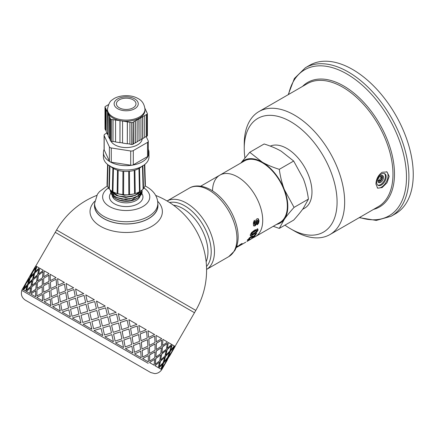 <?xml version="1.0" encoding="UTF-8"?>
<svg xmlns="http://www.w3.org/2000/svg" width="435" height="435" viewBox="0 0 435 435"><rect width="100%" height="100%" fill="white"/><g stroke="black" fill="none" stroke-linecap="round" stroke-linejoin="round"><path stroke-width="0.65" d="M240.881 163L249.755 152.283L262.24 162.13A36.176 20.885 -120 0 0 241.023 162.918M279.292 169.335C280.336 176.789 282.032 183.575 284.392 189.687A36.176 20.885 -120 0 0 262.24 162.13C266.987 164.86 272.674 167.257 279.292 169.335L293.668 161.037L281.189 151.19C276.442 148.46 270.755 146.057 264.137 143.98L249.755 152.283M284.392 189.687L294.06 207.397C289.993 211.905 286.774 215.847 284.392 219.224A36.176 20.885 -120 0 0 284.392 189.687M276.529 224.411A36.176 20.885 -120 0 0 284.392 219.224L279.292 228.408L273.24 226.309M279.292 228.408L293.668 220.105C297.736 215.602 300.96 211.66 303.342 208.283L308.437 199.094C307.398 191.639 305.696 184.859 303.342 178.747L293.668 161.037M308.437 199.094L294.06 207.397M250.739 239.043L255.361 236.635A35.501 20.499 -120 0 0 255.361 195.636A35.501 20.499 -120 0 0 219.854 175.136L244.486 160.917A35.501 20.499 -120 0 1 279.993 181.417A35.501 20.499 -120 0 1 279.993 222.41L255.361 236.635A35.501 20.499 -120 0 0 255.361 195.636A35.501 20.499 -120 0 0 219.854 175.136A35.501 20.499 -120 0 0 212.508 190.845M302.548 209.382L304.63 208.18A35.496 20.494 -120 0 0 305.169 168.166A35.496 20.494 -120 0 0 270.282 146.117M380.244 176.077L381.294 175.8L381.876 177.958L380.929 177.415L379.347 180.15L377.933 180.53M380.549 175.996L380.929 177.415M381.876 177.958L380.293 180.699L378.129 181.275L377.852 180.226M380.293 180.699L379.347 180.15M377.819 180.726A4.018 2.322 120 0 0 378.651 182.564A4.018 2.322 120 0 0 382.669 180.242A4.018 2.322 120 0 0 382.669 175.604A4.018 2.322 120 0 0 379.576 176.681A4.018 2.322 120 0 0 377.819 180.726M378.232 182.194A4.018 2.322 120 0 0 381.723 179.698A4.018 2.322 120 0 0 382.142 175.43M377.71 185.065A6.699 3.866 120 0 0 384.013 181.02A6.699 3.866 120 0 0 384.366 173.538M376.683 182.254A6.699 3.866 120 0 0 378.069 185.321A6.699 3.866 120 0 0 384.768 181.455A6.699 3.866 120 0 0 384.768 173.723A6.699 3.866 120 0 0 379.608 175.517A6.699 3.866 120 0 0 376.683 182.254M377.237 187.882A9.38 5.416 120 0 0 386.128 182.194A9.38 5.416 120 0 0 386.53 171.689M375.922 184.005C376.172 179.046 378.238 175.131 382.115 172.265L387.025 171.928L389.189 176.349L387.025 182.76L382.115 187.583L377.645 188.176L375.922 184.005M284.941 225.145A65.647 37.905 -120 0 0 290.662 228.859L294.451 231.045A71.008 40.999 -120 0 0 329.953 234.563A71.008 40.999 -120 0 0 329.953 152.571A71.008 40.999 -120 0 0 258.945 111.572A71.008 40.999 -120 0 0 244.242 144.077L244.242 148.455A65.647 37.905 -120 0 0 244.905 157.878M290.662 228.859A65.647 37.905 -120 0 0 337.081 202.058A65.647 37.905 -120 0 0 290.662 121.653A65.647 37.905 -120 0 0 244.242 148.455M359.228 217.663L376.313 220.42L391.152 216.249L395.491 213.743A85.744 49.503 -120 0 0 395.491 114.731A85.744 49.503 -120 0 0 309.747 65.228L305.408 67.73L294.375 78.496L288.22 94.672M248.983 239.022L247.319 239.913M248.782 238.75L248.874 238.418L249.059 239.109M255.916 233.736L253.866 236.401L249.913 237.412M253.784 236.232L255.378 234.046L256.732 233.263L254.176 236.836L253.007 237.379L250.685 237.526L249.201 238.826L249.103 239.168L249.853 238.848L248.896 239.843L247.635 240.337L249.445 237.836L251.223 236.455L252.844 235.933L253.784 236.232M248.592 239.408L248.896 239.843M248.88 238.423L249.103 239.168M249.505 237.782L249.815 238.157M250.348 237.129L250.685 237.526M251.104 236.836L251.435 237.233M252.697 236.944L253.007 237.379M253.866 236.401L254.176 236.836M257.346 228.663L257.699 229.849L256.286 231.931L253.007 234.264L250.19 235.422M256.819 230.534L255.932 230.251L252.208 232.399L251.158 233.638L251.55 234.313L252.055 234.258L255.78 232.111L256.857 230.882L256.819 230.534L256.297 230.577L252.572 232.725L251.55 234.313M251.452 233.106L251.816 233.432M252.208 232.399L252.572 232.725M255.932 230.251L256.297 230.577M251.158 233.638L251.517 233.976M253.007 234.264L253.36 234.634L250.544 235.781L250.315 234.672L251.533 232.551L254.774 230.017L257.971 229.142M256.286 231.931L256.639 232.29L253.36 234.634M257.699 229.849L258.058 230.186L256.639 232.29M257.716 228.973L258.058 230.186M251.68 238.396L253.29 237.641L250.843 239.212M246.944 241.414L251.762 238.521M250.152 239.642L249.5 239.989M246.966 241.447L249.559 239.946L246.895 241.333M257.852 218.609L258.667 220.55L258.259 222.856L257.003 224.531M254.138 220.295L254.562 221.785L253.98 223.389L254.551 224.455L255.111 224.155L255.921 219.979L256.933 218.794L258.319 218.816L259.048 220.746L258.64 223.079L257.379 224.77L257.177 223.231L257.998 221.355L257.727 220.463L257.319 220.458L256.275 224.455L255.024 225.912L253.839 225.966L253.317 224.221L253.534 221.997L254.513 220.447L254.943 221.964L254.361 223.579L254.85 224.476M257.727 220.463L256.677 220.567L255.9 224.232L254.649 225.678L253.464 225.743M258.259 222.856L258.64 223.079M258.667 220.55L259.048 220.746M253.98 223.389L254.361 223.579M254.1 222.464L254.48 222.649M254.562 221.785L254.943 221.964M254.649 225.678L255.024 225.912M255.9 224.232L256.275 224.455M256.53 221.252L256.906 221.437M256.677 220.567L257.052 220.741M241.621 243.66L240.511 244.53M239.391 245.786L237.673 246.83M241.267 243.975L241.561 244.421L239.419 245.835M242.17 243.497L241.561 244.421M242.023 243.518L236.287 247.52M236.678 246.618L236.863 246.884L236.428 247.162M236.602 246.672L237.668 245.987L236.863 246.884M238.755 245.547L238.929 245.802L235.911 247.863M239.413 245.041L239.587 245.296L238.929 245.802M239.941 244.66L240.142 244.938L239.587 245.296M240.392 244.356L240.647 244.731L240.142 244.938M236.227 247.684L240.647 244.731M94.732 201.291A36.176 20.885 -0 0 0 100.621 226.358A36.176 20.885 -0 0 0 148.107 228.212A36.176 20.885 -0 0 0 157.671 201.291M94.58 203.982A31.755 18.33 -0 0 0 94.449 205.793A31.755 18.33 -0 0 0 103.748 218.626A31.755 18.33 -0 0 0 138.248 222.628A31.755 18.33 -0 0 0 157.954 205.793A31.755 18.33 -0 0 0 157.818 203.982M191.231 310.846L58.491 234.209M148.21 363.355L21.75 290.346L148.21 363.355M48.899 273.533L44.229 270.836L43.772 276.763L48.997 273.588L43.772 276.763M43.69 278.264L43.614 284.408L49.019 281.336L48.976 275.121L43.69 278.264M43.511 285.893L43.701 292.195L49.367 289.275L48.976 282.859L43.511 285.893M42.233 292.891L42.184 286.67L42.32 292.94L36.823 295.958L42.32 292.94M42.2 285.137L42.429 279.08L42.298 285.191L37.073 288.361L42.298 285.191M42.521 277.59L43.043 271.701L42.625 277.644L37.682 280.983L42.625 277.644M42.586 300.83L42.364 294.511L42.668 300.879L36.812 297.496L42.277 294.462M49.949 297.344L44.033 300.117L49.949 297.344L49.394 290.836L43.674 293.723L44.033 300.117M42.668 300.879L36.904 297.551M50.02 297.388L49.394 290.836M43.614 292.141L49.367 289.275M49.285 289.226L48.976 282.859M42.184 286.67L36.991 289.868L36.823 295.958M43.522 284.354L49.019 281.336M48.932 281.287L48.878 275.072M42.429 279.08L37.53 282.44L37.073 288.361M43.043 271.701L38.449 275.235L37.682 280.983M149.645 361.094L149.591 354.873L155.001 351.812L149.683 354.927L149.645 361.094L154.74 357.847L155.001 351.812M156.247 349.435L156.29 343.269L161.608 340.154L156.382 343.324L156.247 349.435M96.717 195.424A80.388 80.388 0 0 0 56.583 230.012L195.815 310.4L194.478 312.721L55.245 232.333L35.153 267.144M160.983 370.734L161.651 369.576L161.081 369.244L164.299 364.911L167.779 357.641L170.999 353.312L167.894 357.706L165.637 362.594L170.999 353.312M160.765 369.059L158.835 367.945L162.728 364.003L158.835 367.945M158.182 367.57L154.942 365.699L159.476 362.127L154.942 365.699M153.974 365.139L149.504 362.556L154.637 359.332L149.504 362.556M148.243 361.828L142.647 358.603L148.232 355.634L142.647 358.603M141.119 357.717L134.545 353.921L140.603 351.23L134.545 353.921M22.446 289.204L23.245 289.666L25.388 284.713L22.332 289.139L23.131 289.596L25.273 284.648M132.795 352.91L125.4 348.642L131.914 346.211L125.4 348.642M23.615 289.879L25.768 291.118L27.236 285.779L23.501 289.813L25.654 291.053L27.122 285.713M123.464 347.527L115.433 342.889L122.181 340.594L115.433 342.889M26.47 291.526L29.917 293.516L30.64 287.742L26.361 291.461L29.814 293.456L30.64 287.742M113.361 341.692L104.884 336.799L111.866 334.64L104.884 336.799M30.934 294.103L35.599 296.795L35.73 290.683L30.831 294.044L35.507 296.741L35.73 290.683M102.731 335.554L94.025 330.529L101.078 328.414L94.025 330.529L102.747 335.564L101.078 328.414M90.137 322.096L83.096 324.222L91.834 329.262L90.137 322.096L91.839 329.262L83.112 324.227M44.234 301.781L50.955 305.664L50.188 299.03L44.158 301.738L50.89 305.62L50.112 298.986M80.948 322.977L79.311 315.843L80.948 322.977L72.422 318.056M52.744 306.691L60.253 311.03L59.106 304.179L52.673 306.653L60.199 310.998L59.046 304.147M70.334 316.849L68.904 309.834L70.334 316.849L62.216 312.161M38.786 273.881L43.315 270.309L38.786 273.881M33.37 278.492L37.693 274.8L38.726 269.211L34.773 273.115L33.37 278.492L37.584 274.735L38.726 269.211M31.978 285.425L36.616 281.913L37.339 276.143L33.06 279.857L31.978 285.425L36.513 281.853L37.339 276.143M30.988 292.586L35.926 289.248L36.344 283.305L31.75 286.839L30.988 292.586L35.822 289.193L36.344 283.305M35.278 271.859L39.161 267.911L35.278 271.859M58.225 285.104L64.353 282.456L58.225 285.104M50.732 288.519L56.719 285.784L56.093 279.232L50.373 282.119L50.732 288.519L56.719 285.784M50.4 280.591L56.066 277.671L50.4 280.591M24.181 286.252L27.454 280.575M173.853 345.678L172.233 344.737L170.65 350.017L172.233 344.737M159.297 366.667L160.439 361.137L164.658 357.385L160.548 361.197L159.297 366.667L163.147 362.698L164.658 357.385M160.711 359.745L161.641 354.095L166.067 350.463L161.744 354.155L160.711 359.745M161.836 352.66L162.456 346.831L167.296 343.438L162.559 346.891L161.836 352.66M162.576 345.352L162.902 339.354L162.576 345.352M155.241 364.323L155.757 358.435L160.597 355.042L155.86 358.494L155.241 364.323L159.732 360.729L160.597 355.042M155.877 356.956L156.203 350.958L161.336 347.734L156.295 351.012L155.877 356.956M156.268 341.709L156.045 335.396L156.268 341.709M149.569 353.312L149.346 346.999L154.925 344.031L149.433 347.048L149.569 353.312M149.259 345.401L148.792 338.941L154.621 336.119L148.868 338.985L149.259 345.401M148.645 337.31L147.943 330.72L148.645 337.31M142.642 357.053L142.093 350.545L148.003 347.766L142.169 350.588L142.642 357.053L148.281 354.117L148.003 347.766M141.946 348.913L141.244 342.323L147.378 339.675L141.315 342.361L141.946 348.913M141.043 340.659L140.141 333.944L146.475 331.416L140.2 333.982L141.043 340.659M139.891 332.253L138.798 325.434L139.891 332.253M93.601 328.735L93.253 327.272L93.601 328.735L100.659 326.62L98.962 319.453L97.522 319.883L98.957 319.453M91.486 319.779L98.533 317.664L96.836 310.492L89.795 312.618L91.475 319.774L98.533 317.664L96.836 310.492M89.398 310.84L96.423 308.709L94.743 301.547L87.75 303.701L89.382 310.829L96.412 308.703L94.743 301.547M87.375 301.933L94.346 299.775L87.375 301.933M82.683 322.433L89.724 320.312L88.044 313.151L81.051 315.299L82.683 322.433L89.713 320.307L88.044 313.151M80.676 313.537L87.647 311.373L86.01 304.239L79.088 306.436L80.676 313.537M78.746 304.69L85.641 302.483L84.069 295.387L77.251 297.638L78.746 304.69M70.198 307.491L77.033 305.245L75.559 298.209L68.866 300.531L70.198 307.491L76.995 305.229L75.559 298.209M72.009 316.272L78.942 314.081L77.37 306.99L70.552 309.241L72.009 316.272L78.914 314.07L77.37 306.99M61.846 310.405L68.561 308.089L67.207 301.123L60.661 303.532L61.846 310.405L68.518 308.067L67.207 301.123M98.185 308.176L105.232 306.061L98.174 308.17L96.494 301.015L105.232 306.061M100.3 317.131L99.952 315.669L100.3 317.131L107.358 315.022L105.661 307.849L104.221 308.284L105.656 307.849M102.41 326.087L100.724 318.926L107.766 316.805L100.724 318.926L102.421 326.092L109.446 323.961L107.777 316.81M104.498 335.026L102.829 327.876L109.859 325.744L102.839 327.881L104.498 335.026L111.469 332.862L109.859 325.744M109.109 314.483L107.423 307.322L109.109 314.483M111.175 323.412L109.528 316.272L116.558 314.141L109.538 316.278L111.175 323.412M113.176 332.302L111.583 325.195L118.565 323.036L111.605 325.206L113.176 332.302M115.106 341.149L113.562 334.075L120.462 331.867L113.595 334.091L115.106 341.149L121.887 338.876L120.462 331.867M119.875 320.698L118.282 313.591L119.875 320.698M121.767 329.529L120.261 322.471L127.161 320.269L120.294 322.487L121.767 329.529M123.518 338.272L122.132 331.285L128.88 328.99L122.17 331.307L123.518 338.272M125.16 346.956L123.85 340.012L130.516 337.674L123.899 340.039L125.16 346.956L131.653 344.515L130.516 337.674M130.217 326.674L128.831 319.681L130.217 326.674M131.805 335.32L130.549 328.409L137.161 326.038L130.598 328.436L131.805 335.32M133.192 343.857L132.099 337.038L138.547 334.575L132.153 337.071L133.192 343.857M134.415 352.301L133.442 345.548L139.776 343.019L133.501 345.586L134.415 352.301L140.521 349.637L139.776 343.019M167.41 348.141L168.34 342.492L167.41 348.141M165.887 354.998L167.138 349.533L171.357 345.781L167.247 349.599L165.887 354.998M163.951 361.621L165.534 356.341L169.313 352.334L165.643 356.406L163.951 361.621M161.717 368.064L163.517 362.915L167.073 358.783L163.631 362.98L161.717 368.064L164.887 363.703L167.073 358.783M168.301 356.396L170.215 351.311L173.657 347.108L170.33 351.377L168.301 356.396M172.222 350.92L174.478 346.037L172.222 350.92M170.993 353.307L175.169 346.434L174.593 346.102M175.022 346.352L174.478 346.037M29.944 278.063L31.972 273.044L29.031 277.535L26.617 282.326L29.944 278.063L31.972 273.044M30.88 274.648L34.153 268.971M23.979 288.541L27.644 284.468L29.335 279.259L26.051 283.549L23.979 288.541L27.535 284.403L29.335 279.259M33.43 270.793L36.643 266.459L33.43 270.793M30.793 277.003L34.343 272.865L36.034 267.655L32.75 271.946L30.793 277.003M28.579 283.457L32.462 279.515L33.821 274.11L30.2 278.21L28.579 283.457M26.671 290.091L30.994 286.399L32.027 280.809L28.074 284.713L26.671 290.091L30.885 286.339L32.027 280.809M51.455 296.665L57.654 294.06L56.811 287.383L50.857 290.134L51.455 296.665L57.654 294.06M59.144 293.375L65.538 290.879L64.505 284.093L58.328 286.714L59.144 293.375L65.538 290.879M67.148 290.254L73.651 287.823L67.148 290.254M76.941 295.914L83.732 293.647L75.565 288.927L76.941 295.914M52.445 304.973L58.839 302.477L57.806 295.691L51.629 298.318L52.445 304.973L58.779 302.445L57.806 295.691M60.389 301.825L66.952 299.427L65.745 292.543L59.372 295.05L60.389 301.825L66.898 299.394L65.745 292.543M68.545 298.801L75.26 296.491L73.906 289.52L67.36 291.928L68.545 298.801L75.217 296.463L73.906 289.52M43.212 270.249L39.759 268.254L38.677 273.822M65.478 290.841L64.505 284.093M57.589 294.022L56.811 287.383M39.052 267.851L36.899 266.606L35.164 271.793M32.462 279.515L33.821 274.11M34.343 272.865L36.034 267.655M28.465 283.397L32.353 279.455M30.678 276.937L34.234 272.799M56.642 285.741L56.093 279.232M36.529 266.394L35.73 265.932L33.316 270.722M32.668 271.897L35.039 267.079L29.678 276.361L32.554 271.832M29.118 277.584L29.792 276.426M26.617 282.326L29.83 277.998M25.969 283.5L28.454 278.748M23.044 287.997L25.855 283.435M28.34 278.683L21.75 290.346M28.346 278.683L29.004 277.519M173.951 348.544L169.683 355.928L174.375 347.527M169.683 355.928L169.014 356.809M167.252 360.147L162.989 367.531L167.676 359.125M168.416 356.461L171.586 352.105L173.772 347.179M162.429 368.472L162.989 367.531M164.066 361.686L167.578 357.521L169.422 352.399M165.996 355.063L169.846 351.099L171.357 345.781M161.195 369.31L161.771 369.641L164.299 364.911L161.081 369.244M170.765 350.083L174.277 345.923L172.342 344.803M160.819 359.81L164.995 356.031L166.175 350.528M161.94 352.72L166.431 349.126L167.296 343.438M158.944 368.01L160.879 369.125L162.728 364.003M155.975 357.015L160.776 353.595L161.336 347.734M156.344 349.49L161.439 346.244L161.7 340.208M155.045 365.759L158.296 367.635L159.476 362.127M149.656 353.367L155.034 350.278L155.018 344.085M149.341 345.45L154.98 342.514L154.702 336.168M149.596 362.616L154.077 365.199L154.637 359.332M142.022 348.957L147.9 346.162L147.378 339.675M141.114 340.697L147.22 338.033L146.475 331.416M142.734 358.647L148.335 361.882L148.319 355.689M167.518 348.207L171.694 344.428L168.443 342.552M162.674 345.412L167.475 341.992L162.994 339.409M156.355 341.763L161.733 338.68L156.132 335.445M148.721 337.353L154.599 334.558L148.014 330.758M133.251 343.895L139.559 341.35L138.613 334.613M131.859 335.352L138.352 332.911L137.215 326.071M134.616 353.965L141.201 357.766L140.679 351.279M123.567 338.299L130.217 335.95L128.923 329.018M121.805 329.551L128.586 327.278L127.161 320.269M125.454 348.674L132.86 352.948L131.914 346.211M113.203 332.318L120.093 330.111L118.565 323.036M111.197 323.422L118.168 321.264L116.558 314.141M115.471 342.91L123.518 347.554L122.224 340.621M104.906 336.81L113.394 341.709L111.866 334.64M139.95 332.291L146.258 329.746L138.852 325.467M130.266 326.696L136.916 324.347L128.869 319.703M119.902 320.715L126.792 318.507L118.304 313.602M109.12 314.489L116.145 312.357L107.423 307.322M104.221 308.284L98.598 309.965L99.952 315.669M97.522 319.883L91.899 321.568L93.253 327.272M94.33 299.764L85.787 294.832L87.348 301.923M87.647 311.373L86.01 304.239M85.641 302.483L84.069 295.387M80.649 313.521L87.631 311.368M78.708 304.669L85.613 302.466M67.088 290.221L66.071 283.451L73.597 287.796M76.897 295.887L83.694 293.625M80.932 322.966L72.389 318.039L79.311 315.843M70.296 316.827L62.167 312.134L68.86 309.812M58.154 285.066L57.556 278.53L64.282 282.418M50.313 280.542L50.21 274.295L55.984 277.622M21.848 290.406C20.662 294.408 21.772 297.627 25.17 300.052L150.668 372.512L154.681 373.594C157.182 373.545 159.253 372.572 160.885 370.68M110.528 190.149L111.887 192.46L116.901 195.723L124.138 197.207L131.865 196.511L137.46 194.271L141.234 190.644M115.927 193.124L117.216 193.651M117.586 193.787L126.248 195.049L129.059 194.836M129.451 194.782L131.343 194.44M140.864 190.905L137.46 193.956L134.078 195.543L126.536 196.914L118.907 196.071L113.046 193.249L110.691 190.28M110.283 190.639L111.088 193.564L115.27 197.18L122.061 199.203L129.842 199.1L137.46 196.457L141.141 192.988L142.114 189.943M142.093 189.964L141.69 191.585L137.46 196.147L131.566 198.458L123.774 199.061L116.564 197.468L111.686 194.102L110.305 189.959M111.817 192.063L111.828 191.101M135.562 197.446L125.726 199.698L116.134 197.593M113.943 196.093L111.838 192.406M117.907 195.772L112.464 191.683M112.888 168.247L112.322 191.411M135.568 195.255L125.731 197.512L116.145 195.413M113.948 193.907L112.072 191.259M139.233 191.895L136.378 194.369M133.284 194.064L124.334 195.293L116.14 193.216M139.624 191.775L138.025 193.597M111.213 193.765L113.209 196.859L116.069 198.806L120.332 200.312L125.079 200.932L130.141 200.644L134.377 199.594L138.091 197.789L141.206 194.755A15.921 9.195 -0 0 0 142.12 191.677A15.921 9.195 -0 0 0 142.033 190.699M137.373 198.229L136.715 198.61A14.872 8.586 180 0 1 115.683 198.61A14.872 8.586 180 0 1 115.525 198.512M141.554 192.21L140.695 194.766L139.347 196.549L140.679 193.657M141.032 193.156A14.872 8.586 180 0 1 139.347 196.549M142.044 190.617L141.206 194.755M94.58 203.477A31.619 18.254 180 0 0 114.1 220.344A31.619 18.254 180 0 0 148.558 216.385A31.619 18.254 180 0 0 157.818 203.477L157.818 205.663A31.619 18.254 180 0 1 148.558 218.571A31.619 18.254 180 0 1 114.1 222.53A31.619 18.254 180 0 1 94.58 205.663L94.58 203.477L97.407 194.276L99.512 191.596L107.391 185.886M132.985 122.387A1.338 0.772 180 0 1 131.691 122.588L131.691 144.469A1.338 0.772 -0 0 0 132.985 144.268L133.251 122.056L147.003 114.274L147.003 136.155A1.338 0.772 -0 0 0 147.394 135.611L147.394 113.731A1.338 0.772 180 0 1 147.003 114.274M131.691 144.469L129.907 144.192L129.907 122.317L131.691 122.588M146.187 111.621L146.187 111.023L147.345 113.53A1.338 0.772 180 0 1 147.394 113.731M146.187 111.023L144.909 108.271M144.958 109.283C144.371 104.128 142.076 100.556 138.074 98.56C129.543 93.541 116.591 95.792 112.502 99.773C110.213 100.692 108.527 103.862 107.445 109.283A18.759 10.832 180 0 0 119.021 119.288A18.759 10.832 180 0 0 139.466 116.939A18.759 10.832 180 0 0 144.958 109.283L144.958 110.376A18.759 10.832 180 0 1 139.466 118.032A18.759 10.832 180 0 1 121.37 120.838L129.907 122.317M111.403 119.467A1.338 0.772 180 0 1 110.457 118.918L110.457 140.799A1.338 0.772 -0 0 0 111.403 141.342L111.403 119.467L121.37 120.838A18.759 10.832 180 0 1 108.076 113.165L110.457 118.918M110.457 140.799L110.039 139.891L110.039 118.01M105.031 128.651A1.338 0.772 -0 0 0 104.987 128.852A1.338 0.772 -0 0 0 105.031 129.048L105.031 107.173A1.338 0.772 180 0 1 104.987 106.972A1.338 0.772 180 0 1 105.379 106.428L108.489 104.628M105.031 107.173L108.076 113.165A18.759 10.832 180 0 1 107.445 110.376L107.445 109.283M147.003 136.155L146.568 136.405L146.568 114.525M147.519 156.6A2.681 1.55 180 0 0 148.123 156.073A2.681 1.55 -0 0 0 148.275 155.735A2.681 1.55 180 0 0 148.308 155.507L148.308 141.283A2.681 1.55 180 0 1 147.519 142.375L147.519 156.6L133.3 164.811A2.681 1.55 180 0 1 132.387 165.153A2.681 1.55 -0 0 1 131.805 165.246A2.681 1.55 180 0 1 130.712 165.208L111.284 162.206A2.681 1.55 180 0 1 110.311 161.918A2.681 1.55 -0 0 1 109.886 161.673A2.681 1.55 180 0 1 109.392 161.113L104.188 149.896A2.681 1.55 180 0 1 104.095 149.493L104.095 135.274A2.681 1.55 180 0 1 104.878 134.181L106.869 133.028M146.171 136.476L148.215 140.886A2.681 1.55 180 0 1 148.308 141.283M133.3 164.811L133.3 150.586L147.519 142.375M104.188 149.896L104.188 135.677A2.681 1.55 180 0 1 104.095 135.274M104.188 135.677L109.392 146.889L109.392 161.113M111.284 162.206L111.284 147.982A2.681 1.55 180 0 1 109.392 146.889M111.284 147.982L130.712 150.988L130.712 165.208M133.3 150.586A2.681 1.55 180 0 1 130.712 150.988M142.256 138.738A16.079 9.282 180 0 1 137.569 144.844A16.079 9.282 180 0 1 110.952 141.217M148.308 149.335A22.778 13.148 180 0 1 148.977 152.5A22.778 13.148 180 0 1 148.275 155.735M148.123 156.073A22.778 13.148 180 0 1 142.305 161.798A22.778 13.148 180 0 1 132.387 165.153M131.805 165.246A22.778 13.148 180 0 1 110.311 161.918M109.886 161.673A22.778 13.148 180 0 1 103.427 152.5A22.778 13.148 180 0 1 104.095 149.335M137.15 119.978L137.15 141.859L133.409 143.849M135.149 142.843L135.149 120.963M132.985 144.268L133.409 144.023L133.409 122.143M127.319 121.914L127.319 143.795L127.384 121.767M127.384 143.642L129.907 144.034M127.319 143.795L122.556 143.061L122.556 121.18M119.968 120.783L119.968 142.664L120.038 120.636M120.038 142.511L122.556 142.903M119.968 142.664L115.563 141.984L115.563 120.109M112.975 119.707L112.975 141.587L113.046 119.56M113.046 141.435L115.563 141.826M112.975 141.587L111.403 141.342M110.039 139.287L109.604 138.357L109.604 116.477M109.604 138.357L109.348 116.515M109.348 138.395L108.174 135.856L108.174 113.975M108.174 135.252L107.744 134.317L107.744 112.442M107.744 134.317L107.483 112.48M107.483 134.361L106.216 131.609L106.216 109.729M106.216 131.011L105.781 130.076L105.781 108.195M105.781 130.076L105.526 108.239M105.031 129.048L105.526 130.114M144.676 137.34L146.432 136.329L146.432 114.448M140.935 139.499L144.676 137.498L144.676 115.623M142.827 138.569L142.827 116.694M142.685 138.488L142.685 116.613M139.042 118.885L139.042 140.761L140.935 139.668L140.935 117.787M139.042 140.761L138.895 118.798M138.895 140.679L137.15 141.685M135.301 142.93L135.301 121.05M133.115 107.804A9.782 5.644 180 0 1 122.458 109.027A9.782 5.644 180 0 1 116.422 103.813A9.782 5.644 180 0 1 126.199 98.163A9.782 5.644 180 0 1 135.981 103.813A9.782 5.644 180 0 1 133.115 107.804M148.977 152.5L148.977 156.877A22.778 13.148 180 0 1 142.305 166.175A22.778 13.148 180 0 1 117.483 169.025A22.778 13.148 180 0 1 103.427 156.877L103.427 152.5M144.795 164.468L145.312 182.183M144.746 164.512L145.355 183.581A19.156 11.06 180 0 1 145.323 184.473M145.181 185.299L145.062 185.734A19.156 11.06 180 0 1 143.517 188.524M143.441 188.611L143.093 189.002A19.156 11.06 180 0 1 140.032 191.438M112.91 168.176L113.448 168.486A18.422 10.636 180 0 0 117.499 170.188L118.179 170.389A18.422 10.636 180 0 0 122.942 171.281L123.698 171.352A18.422 10.636 180 0 0 128.706 171.352L129.456 171.281A18.422 10.636 180 0 0 134.225 170.389L134.904 170.188A18.422 10.636 180 0 0 138.955 168.486L139.515 168.253L140.037 191.525L139.477 191.759A19.156 11.06 180 0 1 135.236 193.542L134.556 193.738A19.156 11.06 180 0 1 129.576 194.673L128.82 194.744A19.156 11.06 180 0 1 123.578 194.744L122.828 194.673A19.156 11.06 180 0 1 117.841 193.738L117.167 193.542A19.156 11.06 180 0 1 112.926 191.759L112.366 191.525L112.91 168.176A18.422 10.636 180 0 1 110.561 166.436M112.366 191.438A19.156 11.06 180 0 1 109.305 189.002L108.962 188.611M108.886 188.524A19.156 11.06 180 0 1 107.342 185.734L107.048 185.495L107.706 164.55M107.081 184.473A19.156 11.06 180 0 1 107.043 183.581L107.657 164.512M107.092 182.183L107.608 164.468M107.342 185.734L108.005 164.783M109.305 189.002L109.963 165.838M112.926 191.759L113.448 168.486M141.837 166.436A18.422 10.636 180 0 1 139.494 168.176M117.499 170.188L117.167 193.542M117.841 193.738L118.179 170.389M122.942 171.281L122.828 194.673M123.578 194.744L123.698 171.352M128.706 171.352L128.82 194.744M129.576 194.673L129.456 171.281M134.225 170.389L134.556 193.738M135.236 193.542L134.904 170.188M138.955 168.486L139.477 191.759M142.441 165.838L143.093 189.002M144.398 164.783L145.062 185.734M373.545 209.398A71.889 41.504 -120 0 0 391.995 154.425A71.889 41.504 -120 0 0 343.655 85.961A71.889 41.504 -120 0 0 302.537 86.407M359.609 217.44A84.336 48.693 -120 0 0 406.143 169.634A84.336 48.693 -120 0 0 346.858 73.95A84.336 48.693 -120 0 0 288.601 94.449M329.953 234.563L378.265 206.668A71.008 40.999 -120 0 0 389.151 149.77A71.008 40.999 -120 0 0 342.764 87.196A71.008 40.999 -120 0 0 307.257 83.683L258.945 111.572M391.152 216.249A85.744 49.503 -120 0 0 404.294 147.541A85.744 49.503 -120 0 0 348.283 71.976A85.744 49.503 -120 0 0 305.408 67.73M251.756 236.955L252.077 237.369M254.073 231.208L254.442 231.529M173.478 205.195A35.501 20.499 60 0 1 182.852 208.512A35.501 20.499 60 0 1 206.141 261.767M209.001 190.133A39.525 22.821 60 0 1 236.95 238.538A39.525 22.821 60 0 1 228.761 256.628L234.737 250.674C238.462 244.024 239.125 235.819 236.727 226.059C234.296 216.597 229.816 208.028 223.285 200.345C219.479 195.951 215.385 192.482 211.008 189.932C201.079 184.391 193.314 185.522 189.241 188.176A39.525 22.821 60 0 1 209.001 190.133M189.241 188.176L167.062 200.981A39.525 22.821 60 0 1 186.523 203.107A39.525 22.821 60 0 1 214.471 251.517A39.525 22.821 60 0 1 206.582 269.428L228.761 256.628M169.59 202.536A37.513 21.658 60 0 1 184.69 205.809A37.513 21.658 60 0 1 208.18 235.786A37.513 21.658 60 0 1 206.5 266.465M140.141 192.112A14.067 8.124 180 0 1 140.2 192.406M140.244 192.721A14.067 8.124 180 0 1 140.266 193.194L140.206 193.918M136.427 198.773A14.067 8.124 180 0 1 136.15 198.936A14.067 8.124 180 0 1 115.976 198.773M140.026 196.223A14.067 8.124 180 0 1 136.15 200.47A14.067 8.124 180 0 1 121.702 202.422A14.067 8.124 180 0 1 112.263 195.815M139.744 192.526A14.067 8.124 180 0 1 139.94 192.982M141.826 193.439A16.747 9.668 180 0 1 125.867 206.582A16.747 9.668 180 0 1 110.827 193.08M143.952 187.953A23.582 13.615 180 0 1 142.501 206.75A23.582 13.615 180 0 1 109.903 206.75A23.582 13.615 180 0 1 108.451 187.953M134.725 98.892A12.06 6.96 180 0 1 129.32 110.539A12.06 6.96 180 0 1 114.552 102.013A12.06 6.96 180 0 1 134.725 98.892M248.749 238.723L249.076 239.141M254.241 224.291L254.622 224.503M257.264 220.24L257.64 220.414M219.854 175.136L200.72 186.185M245.786 242.164L239.158 245.987M195.815 310.4A80.388 80.388 0 0 0 155.686 195.424M56.583 230.012L55.245 232.333M194.478 312.721L175.049 346.369M115.683 198.61L115.329 198.403M113.742 192.188L113.742 193.287M113.742 194.081L113.742 195.473M113.742 196.267L113.742 196.767M138.662 192.188L138.662 192.558M138.662 193.455L138.662 194.744M138.662 195.641L138.662 196.767M110.278 190.465L110.278 190.78M140.113 194.331L131.256 200.448M145.013 185.886L146.894 186.887C153.979 191.117 157.617 196.647 157.818 203.477M104.987 128.852L104.987 106.972M108.88 188.746L109.538 165.583M139.515 168.247L140.037 191.52M143.523 188.746L142.865 165.583M145.355 185.489L144.692 164.55"/></g></svg>
